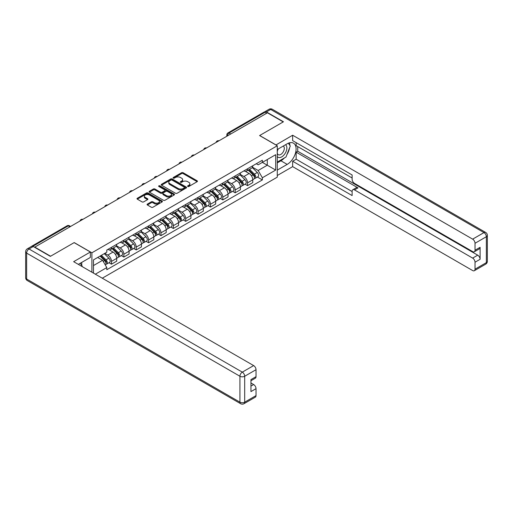 <?xml version="1.0" encoding="UTF-8"?>
<svg xmlns="http://www.w3.org/2000/svg" width="513" height="513" viewBox="0 0 513 513"><rect width="100%" height="100%" fill="white"/><g stroke="black" fill="none" stroke-linecap="round" stroke-linejoin="round"><path stroke-width="0.77" d="M187.777 186.476A0.769 0.442 0 0 0 188.867 186.476L197.133 181.698A1.103 0.635 0 0 0 197.46 181.249A1.103 0.635 0 0 0 197.133 180.8L183.128 172.714A1.103 0.635 0 0 0 181.57 172.714L173.298 177.485A0.769 0.442 0 0 0 173.073 177.799A0.769 0.442 0 0 0 173.298 178.114A0.769 0.442 0 0 0 174.388 178.114L175.459 177.498A3.52 2.033 0 0 1 180.441 177.498L181.608 178.171A3.52 2.033 0 0 1 182.641 179.608A3.52 2.033 0 0 1 181.608 181.044L180.538 181.666A0.769 0.442 0 0 0 180.313 181.98A0.769 0.442 0 0 0 180.538 182.295A0.769 0.442 0 0 0 181.628 182.295L182.699 181.673A3.52 2.033 0 0 1 187.681 181.673L188.848 182.352A3.52 2.033 0 0 1 189.881 183.789A3.52 2.033 0 0 1 188.848 185.225L187.777 185.841A0.769 0.442 0 0 0 187.553 186.155A0.769 0.442 0 0 0 187.777 186.476L187.777 185.841M147.404 204.078A1.103 0.635 0 0 0 147.084 204.527A1.103 0.635 0 0 0 147.404 204.976L151.335 207.246A1.103 0.635 0 0 0 152.887 207.246L162.076 201.942A1.103 0.635 0 0 0 162.397 201.494A1.103 0.635 0 0 0 162.076 201.045L148.065 192.952A1.103 0.635 0 0 0 146.506 192.952L137.324 198.255A1.103 0.635 0 0 0 137.003 198.704A1.103 0.635 0 0 0 137.324 199.153L142.069 201.898A1.103 0.635 0 0 0 143.627 201.898L147.558 199.628A1.103 0.635 0 0 0 147.879 199.179A1.103 0.635 0 0 0 147.558 198.73L145.205 197.37A2.943 1.699 0 0 1 144.339 196.165A2.943 1.699 0 0 1 146.16 194.594A2.943 1.699 0 0 1 149.366 194.966L158.594 200.288A2.943 1.699 0 0 1 159.453 201.494A2.943 1.699 0 0 1 157.638 203.065A2.943 1.699 0 0 1 154.426 202.693L152.887 201.808A1.103 0.635 0 0 0 151.335 201.808L147.404 204.078L147.404 204.976M91.891 252.794L74.212 242.585L50.582 256.224L34.801 247.112L267.44 112.802L283.221 121.914L259.591 135.554L277.276 145.763L91.891 252.794L91.891 272.204M175.536 193.266A1.103 0.635 0 0 0 177.094 193.266L186.277 187.963A1.103 0.635 0 0 0 186.604 187.514A1.103 0.635 0 0 0 186.277 187.065L172.272 178.979A1.103 0.635 0 0 0 170.714 178.979L161.531 184.282A1.103 0.635 0 0 0 161.204 184.731A1.103 0.635 0 0 0 161.531 185.18L175.536 193.266M159.152 186.636A0.769 0.442 0 0 1 159.934 186.745L159.934 185.834L174.176 194.055A1.103 0.635 0 0 1 174.497 194.504A1.103 0.635 0 0 1 174.176 194.953L164.994 200.256A1.103 0.635 0 0 1 163.435 200.256L149.424 192.17L149.424 191.272A1.103 0.635 0 0 0 149.103 191.721A1.103 0.635 0 0 0 149.424 192.17M149.424 191.272L153.355 189.002A1.103 0.635 0 0 1 154.913 189.002L160.595 192.279A1.103 0.635 0 0 0 162.153 192.279L164.756 190.772A1.103 0.635 0 0 0 165.083 190.323A1.103 0.635 0 0 0 164.756 189.874L158.844 186.463A0.769 0.442 0 0 1 158.62 186.148A0.769 0.442 0 0 1 159.094 185.738A0.769 0.442 0 0 1 159.934 185.834M102.279 278.2L277.276 177.165L277.276 145.763M31.53 246.4A2.244 1.295 -120 0 0 31.222 246.503A2.244 1.295 -120 0 0 30.985 246.721M230.728 133.996L229.067 133.034A2.244 1.295 60 0 0 227.945 132.925L263.862 112.187A2.244 1.295 60 0 1 264.984 112.296L229.067 133.034A2.244 1.295 120 0 0 227.477 135.785L227.477 135.874M266.651 113.258L264.984 112.296M247.542 168.79A5.156 2.975 60 0 1 246.471 171.105L251.703 168.084A5.156 2.975 -120 0 0 252.774 165.77M240.116 174.343L243.893 176.523A5.156 2.975 60 0 1 247.542 182.846L252.774 179.819A5.156 2.975 -120 0 0 249.126 173.503L245.381 171.342M252.774 179.819L252.774 182.615L247.542 185.635L245.028 184.186M246.471 171.105A5.156 2.975 60 0 1 243.931 170.874M247.542 182.846L247.542 185.635M235.172 175.933A5.156 2.975 60 0 1 234.101 178.248L239.334 175.222A5.156 2.975 -120 0 0 240.405 172.907M232.665 191.33L235.172 192.779L240.405 189.752L240.405 186.963A5.156 2.975 -120 0 0 236.756 180.647L233.011 178.486M234.101 178.248A5.156 2.975 60 0 1 231.562 178.011M227.746 181.487L231.523 183.667A5.156 2.975 60 0 1 235.172 189.983L235.172 192.779M222.802 183.07A5.156 2.975 60 0 1 221.731 185.385L226.964 182.365A5.156 2.975 -120 0 0 228.035 180.05M220.295 198.467L222.802 199.916L228.035 196.896L228.035 194.106A5.156 2.975 -120 0 0 224.386 187.79L220.641 185.623M221.731 185.385A5.156 2.975 60 0 1 219.192 185.155M215.377 188.624L219.154 190.81A5.156 2.975 60 0 1 222.802 197.127L222.802 199.916M210.433 190.214A5.156 2.975 60 0 1 209.362 192.529L214.594 189.509A5.156 2.975 -120 0 0 215.665 187.194M207.925 205.61L210.433 207.06L215.665 204.039L215.665 201.243A5.156 2.975 -120 0 0 212.016 194.927L208.272 192.766M209.362 192.529A5.156 2.975 60 0 1 206.822 192.298M203.007 195.767L206.784 197.947A5.156 2.975 60 0 1 210.433 204.27L210.433 207.06M198.063 197.358A5.156 2.975 60 0 1 196.992 199.672L202.225 196.646A5.156 2.975 -120 0 0 203.295 194.331M195.556 212.754L198.063 214.203L203.295 211.183L203.295 208.387A5.156 2.975 -120 0 0 199.647 202.071L195.902 199.91M196.992 199.672A5.156 2.975 60 0 1 194.453 199.435M190.637 202.911L194.414 205.091A5.156 2.975 60 0 1 198.063 211.407L198.063 214.203M185.693 204.495A5.156 2.975 60 0 1 184.622 206.81L189.855 203.789A5.156 2.975 -120 0 0 190.926 201.474M183.186 219.891L185.693 221.34L190.926 218.32L190.926 215.531A5.156 2.975 -120 0 0 187.277 209.214L183.532 207.047M184.622 206.81A5.156 2.975 60 0 1 182.083 206.579M178.267 210.048L182.044 212.235A5.156 2.975 60 0 1 185.693 218.551L185.693 221.34M173.323 211.638A5.156 2.975 60 0 1 172.253 213.953L177.492 210.933A5.156 2.975 -120 0 0 178.556 208.618M170.816 227.035L173.323 228.484L178.556 225.464L178.556 222.668A5.156 2.975 -120 0 0 174.907 216.351L171.162 214.19M172.253 213.953A5.156 2.975 60 0 1 169.713 213.722M165.898 217.191L169.675 219.372A5.156 2.975 60 0 1 173.323 225.694L173.323 228.484M160.954 218.782A5.156 2.975 60 0 1 159.883 221.097L165.122 218.07A5.156 2.975 -120 0 0 166.186 215.755M158.446 234.178L160.954 235.627L166.186 232.607L166.186 229.811A5.156 2.975 -120 0 0 162.538 223.495L158.793 221.334M159.883 221.097A5.156 2.975 60 0 1 157.344 220.859M153.528 224.335L157.305 226.515A5.156 2.975 60 0 1 160.954 232.831L160.954 235.627M148.584 225.919A5.156 2.975 60 0 1 147.52 228.234L152.752 225.213A5.156 2.975 -120 0 0 153.817 222.899M146.077 241.315L148.584 242.764L153.817 239.744L153.817 236.955A5.156 2.975 -120 0 0 150.168 230.638L146.423 228.471M147.52 228.234A5.156 2.975 60 0 1 144.98 228.003M141.158 231.472L144.935 233.659A5.156 2.975 60 0 1 148.584 239.975L148.584 242.764M136.214 233.062A5.156 2.975 60 0 1 135.15 235.377L140.382 232.357A5.156 2.975 -120 0 0 141.447 230.042M133.707 248.459L136.214 249.908L141.447 246.888L141.447 244.092A5.156 2.975 -120 0 0 137.798 237.775L134.053 235.614M135.15 235.377A5.156 2.975 60 0 1 132.611 235.146M128.789 238.616L132.566 240.796A5.156 2.975 60 0 1 136.214 247.119L136.214 249.908M123.845 240.206A5.156 2.975 60 0 1 122.78 242.521L128.013 239.494A5.156 2.975 -120 0 0 129.077 237.179M121.337 255.602L123.845 257.051L129.077 254.031L129.077 251.235A5.156 2.975 -120 0 0 125.435 244.919L121.684 242.758M122.78 242.521A5.156 2.975 60 0 1 120.241 242.283M116.419 245.759L120.196 247.939A5.156 2.975 60 0 1 123.845 254.256L123.845 257.051M111.475 247.343A5.156 2.975 60 0 1 110.41 249.658L115.643 246.638A5.156 2.975 -120 0 0 116.707 244.323M108.968 262.739L111.475 264.189L116.707 261.168L116.707 258.379A5.156 2.975 -120 0 0 113.065 252.063L109.314 249.895M110.41 249.658A5.156 2.975 60 0 1 107.871 249.427M104.819 253.339L107.826 255.083A5.156 2.975 60 0 1 111.475 261.399L111.475 264.189M256.301 163.73L258.167 164.808L275.686 154.689L267.286 159.543L267.286 165.218L258.167 170.483L252.479 167.2M93.475 273.115L93.475 259.886L106.8 252.197L106.8 250.043L262.367 160.229L262.367 162.377L275.686 170.072L262.367 177.761L258.167 170.483M275.686 154.689L275.686 170.072M93.475 265.567L102.594 260.303L106.8 267.581L106.8 269.729L262.367 179.916L262.367 177.761M106.8 267.581L95.341 274.192M102.594 260.303L97.682 257.462M257.398 177.043L262.367 179.916M188.085 186.578L188.848 186.142A3.52 2.033 0 0 0 189.881 184.706L189.881 183.789M182.641 179.608L182.641 180.525A3.52 2.033 0 0 1 181.608 181.961L180.845 182.404M197.133 180.8L197.133 181.698L183.128 173.625A1.103 0.635 0 0 0 181.57 173.625L173.606 178.223M186.264 187.976L172.272 179.896A1.103 0.635 0 0 0 170.714 179.896L161.544 185.187L161.531 184.282M184.334 187.829A0.769 0.442 0 0 0 184.558 187.514A0.769 0.442 0 0 0 184.334 187.2L172.035 180.101A0.769 0.442 0 0 0 170.944 180.101L169.816 180.756A3.52 2.033 0 0 0 168.783 182.192A3.52 2.033 0 0 0 169.816 183.628L178.223 188.483A3.52 2.033 0 0 0 183.205 188.483L184.334 187.829L184.334 188.746A0.769 0.442 0 0 0 184.558 188.431L184.558 187.514M168.783 182.192L168.783 183.109A3.52 2.033 0 0 0 169.816 184.545L169.816 183.628M184.334 188.746L183.205 189.4A3.52 2.033 0 0 1 178.223 189.4L169.816 184.545M149.443 192.176L153.355 189.913L153.355 189.002M165.083 190.323L165.083 191.24A1.103 0.635 0 0 1 164.756 191.689L162.153 193.196A1.103 0.635 0 0 1 160.595 193.196L154.913 189.913A1.103 0.635 0 0 0 153.355 189.913M159.934 186.745L174.163 194.959M166.488 195.684A2.943 1.699 0 0 0 169.7 196.049A2.943 1.699 0 0 0 171.515 194.485A2.943 1.699 0 0 0 170.656 193.279L167.405 191.407A1.103 0.635 0 0 0 165.846 191.407L163.243 192.907A1.103 0.635 0 0 0 162.916 193.356A1.103 0.635 0 0 0 163.243 193.805L166.488 195.684L166.488 196.601A2.943 1.699 0 0 0 169.7 196.966A2.943 1.699 0 0 0 171.515 195.395L171.515 194.485M162.916 193.356L162.916 194.273A1.103 0.635 0 0 0 163.243 194.722L163.243 193.805M166.488 196.601L163.243 194.722M159.453 201.494L159.453 202.404A2.943 1.699 0 0 1 157.638 203.975A2.943 1.699 0 0 1 154.426 203.61L152.887 202.725A1.103 0.635 0 0 0 151.335 202.725L147.417 204.982M144.339 196.165L144.339 197.082A2.943 1.699 0 0 0 145.205 198.287L145.205 197.37M147.558 198.73L147.558 199.628L145.205 198.287M162.057 201.949L148.065 193.869A1.103 0.635 0 0 0 146.506 193.869L137.337 199.166M248.209 170.104L253.076 174.907A2.802 1.616 60 0 1 253.82 179.114L252.774 179.717M249.177 171.06L251.242 172.253M248.747 169.79L254.082 175.055A1.347 0.776 60 0 1 254.435 177.075A1.347 0.776 60 0 1 254.313 177.12M249.555 169.322L254.429 174.131A2.802 1.616 60 0 1 255.166 178.338A2.802 1.616 60 0 1 254.32 178.428M252.281 167.552L257.282 172.483A2.802 1.616 60 0 1 258.02 176.69L255.166 178.338M235.839 177.241L240.712 182.051A2.802 1.616 60 0 1 241.45 186.257L240.405 186.86M236.807 178.203L238.872 179.396M236.378 176.934L241.713 182.198A1.347 0.776 60 0 1 242.065 184.212A1.347 0.776 60 0 1 241.944 184.263M237.186 176.466L242.059 181.275A2.802 1.616 60 0 1 242.796 185.475A2.802 1.616 60 0 1 241.95 185.565M239.911 174.689L244.913 179.627A2.802 1.616 60 0 1 245.65 183.827L242.796 185.475M223.469 184.385L228.343 189.194A2.802 1.616 60 0 1 229.08 193.395L228.035 193.997M224.438 185.347L226.502 186.54M224.008 184.071L229.343 189.335A1.347 0.776 60 0 1 229.696 191.355A1.347 0.776 60 0 1 229.574 191.407M224.816 183.609L229.689 188.412A2.802 1.616 60 0 1 230.427 192.619A2.802 1.616 60 0 1 229.58 192.708M227.541 181.833L232.543 186.764A2.802 1.616 60 0 1 233.28 190.971L230.427 192.619M275.923 144.987L292.654 135.233L472.646 239.148L483.983 232.601L270.691 109.461L266.414 111.93L283.458 121.773L259.674 135.509L275.923 144.89M277.276 149.514L287.184 143.794A12.613 7.285 120 0 1 293.494 143.172A12.613 7.285 120 0 1 295.424 153.278A12.613 7.285 120 0 1 287.184 164.397L277.276 170.117M277.276 175.517L292.654 166.635L292.654 161.236L352.123 195.568L352.123 191.266A3.367 1.943 -120 0 1 352.822 189.727A3.367 1.943 -120 0 1 354.502 189.893L472.646 258.103L477.725 255.173A3.367 1.943 60 0 1 480.104 259.289L480.104 247.298A3.367 1.943 60 0 1 479.405 248.837L474.326 251.768A3.367 1.943 -120 0 0 475.025 250.229L475.025 243.271A3.367 1.943 -120 0 0 472.646 239.148M297.732 146.583L297.732 151.258L296.148 152.169L296.148 159.222L292.654 161.236M296.148 142.652L296.148 145.673L352.123 177.992M474.326 251.768A3.367 1.943 -120 0 1 472.646 251.601L354.502 183.391A3.367 1.943 -120 0 1 352.123 179.274L352.123 174.971L292.654 140.633L292.654 135.233M292.654 166.635L472.646 270.556A3.367 1.943 -120 0 0 474.326 270.723A3.367 1.943 -120 0 0 475.025 269.184L475.025 262.22A3.367 1.943 -120 0 0 472.646 258.103M266.414 111.93A3.367 1.943 -120 0 0 264.727 111.763A3.367 1.943 -120 0 0 264.375 112.084M296.148 152.169L357.991 187.88L354.502 189.893M297.732 151.258L477.725 255.173M296.148 159.222L352.123 191.541M352.822 189.727L356.311 187.713A3.367 1.943 60 0 1 357.991 187.88M277.276 162.884L280.919 160.781A12.613 7.285 120 0 0 284.42 157.933M286.921 154.637A12.613 7.285 120 0 0 289.64 147.635M289.839 145.378A12.613 7.285 120 0 0 289.531 142.8M33.294 246.522L29.017 248.991A3.367 1.943 -120 0 0 27.33 248.824L31.614 246.355A3.367 1.943 60 0 1 33.294 246.522L50.345 256.365L74.128 242.63L90.384 252.011L90.384 257.417L79.124 263.913A12.613 7.285 120 0 0 78.367 264.394M90.384 252.011L73.654 261.675L253.646 365.589A3.367 1.943 60 0 1 256.025 369.706L256.025 376.67A3.367 1.943 60 0 1 255.327 378.209L250.947 380.736M81.74 265.445L81.74 262.406M250.947 386.097L253.646 384.545A3.367 1.943 60 0 1 256.025 388.662L256.025 395.619A3.367 1.943 60 0 1 255.327 397.158L243.989 403.705A3.367 1.943 -120 0 0 244.688 402.166L256.025 395.619M256.025 376.67L250.947 379.601L250.947 391.592L256.025 388.662M253.646 384.545L250.947 382.987M277.276 156.523A7.291 4.207 120 0 0 283.073 155.894A7.291 4.207 120 0 0 286.87 147.962A7.291 4.207 120 0 0 285.542 144.743M277.886 149.161A7.291 4.207 120 0 0 277.276 150.476M277.276 152.912A4.989 2.879 120 0 0 278.283 154.714A4.989 2.879 120 0 0 282.124 153.381A4.989 2.879 120 0 0 284.305 148.353A4.989 2.879 120 0 0 283.272 146.07A4.989 2.879 120 0 0 283.253 146.064M278.296 148.924A4.989 2.879 120 0 0 277.276 151.919M288.325 143.217L290.275 145.993L285.998 157.023L277.437 161.967M80.227 263.284L82.215 266.112L82.054 266.523M211.099 191.529L215.973 196.338A2.802 1.616 60 0 1 216.71 200.538L215.665 201.141M212.068 192.484L214.133 193.677M211.638 191.214L216.973 196.479A1.347 0.776 60 0 1 217.326 198.499A1.347 0.776 60 0 1 217.204 198.544M212.446 190.746L217.32 195.556A2.802 1.616 60 0 1 218.057 199.762A2.802 1.616 60 0 1 217.211 199.852M215.171 188.976L220.173 193.908A2.802 1.616 60 0 1 220.911 198.114L218.057 199.762M198.73 198.666L203.603 203.475A2.802 1.616 60 0 1 204.341 207.682L203.295 208.284M199.698 199.628L201.763 200.82M199.268 198.358L204.604 203.623A1.347 0.776 60 0 1 204.963 205.636A1.347 0.776 60 0 1 204.834 205.687M200.076 197.89L204.95 202.699A2.802 1.616 60 0 1 205.687 206.899A2.802 1.616 60 0 1 204.841 206.989M202.802 196.12L207.803 201.051A2.802 1.616 60 0 1 208.541 205.251L205.687 206.899M186.36 205.809L191.234 210.619A2.802 1.616 60 0 1 191.971 214.819L190.926 215.422M187.328 206.771L189.393 207.964M186.899 205.501L192.234 210.76A1.347 0.776 60 0 1 192.593 212.78A1.347 0.776 60 0 1 192.465 212.831M187.707 205.033L192.58 209.836A2.802 1.616 60 0 1 193.318 214.043A2.802 1.616 60 0 1 192.471 214.133M190.432 203.257L195.434 208.188A2.802 1.616 60 0 1 196.171 212.395L193.318 214.043M173.99 212.953L178.864 217.762A2.802 1.616 60 0 1 179.601 221.962L178.556 222.565M174.959 213.908L177.03 215.101M174.529 212.639L179.864 217.903A1.347 0.776 60 0 1 180.223 219.923A1.347 0.776 60 0 1 180.095 219.968M175.337 212.17L180.21 216.98A2.802 1.616 60 0 1 180.948 221.186A2.802 1.616 60 0 1 180.101 221.276M178.062 210.401L183.064 215.332A2.802 1.616 60 0 1 183.801 219.538L180.948 221.186M161.621 220.096L166.494 224.899A2.802 1.616 60 0 1 167.232 229.106L166.186 229.709M162.589 221.052L164.66 222.244M162.159 219.782L167.494 225.047A1.347 0.776 60 0 1 167.854 227.06A1.347 0.776 60 0 1 167.732 227.112M162.967 219.314L167.841 224.123A2.802 1.616 60 0 1 168.578 228.323A2.802 1.616 60 0 1 167.732 228.413M165.693 217.544L170.694 222.475A2.802 1.616 60 0 1 171.432 226.675L168.578 228.323M149.251 227.233L154.124 232.043A2.802 1.616 60 0 1 154.862 236.243L153.817 236.846M150.219 228.195L152.29 229.388M149.79 226.926L155.125 232.184A1.347 0.776 60 0 1 155.484 234.204A1.347 0.776 60 0 1 155.362 234.255M150.598 226.457L155.471 231.26A2.802 1.616 60 0 1 156.208 235.467A2.802 1.616 60 0 1 155.362 235.557M153.323 224.681L158.325 229.612A2.802 1.616 60 0 1 159.068 233.819L156.208 235.467M136.881 234.377L141.755 239.186A2.802 1.616 60 0 1 142.492 243.386L141.447 243.989M137.856 235.332L139.921 236.525M137.42 234.063L142.755 239.327A1.347 0.776 60 0 1 143.114 241.347A1.347 0.776 60 0 1 142.992 241.392M138.228 233.595L143.101 238.404A2.802 1.616 60 0 1 143.839 242.611A2.802 1.616 60 0 1 142.992 242.7M140.953 231.825L145.955 236.756A2.802 1.616 60 0 1 146.699 240.963L143.839 242.611M124.512 241.52L129.385 246.323A2.802 1.616 60 0 1 130.122 250.53L129.077 251.133M125.486 242.476L127.551 243.669M125.05 241.206L130.385 246.471A1.347 0.776 60 0 1 130.744 248.484A1.347 0.776 60 0 1 130.623 248.536M125.858 240.738L130.732 245.547A2.802 1.616 60 0 1 131.469 249.748A2.802 1.616 60 0 1 130.623 249.837M128.583 238.968L133.585 243.899A2.802 1.616 60 0 1 134.329 248.1L131.469 249.748M112.142 248.658L117.015 253.467A2.802 1.616 60 0 1 117.753 257.667L116.707 258.27M113.117 249.619L115.181 250.812M112.68 248.35L118.022 253.608A1.347 0.776 60 0 1 118.375 255.628A1.347 0.776 60 0 1 118.253 255.679M113.488 247.882L118.362 252.691A2.802 1.616 60 0 1 119.106 256.891A2.802 1.616 60 0 1 118.253 256.981M116.22 246.105L121.215 251.043A2.802 1.616 60 0 1 121.959 255.243L119.106 256.891M100.061 256.083L104.646 260.61A2.802 1.616 60 0 1 105.383 264.811L105.248 264.888M100.747 256.756L102.812 257.949M100.606 255.775L105.652 260.751A1.347 0.776 60 0 1 106.005 262.771A1.347 0.776 60 0 1 105.883 262.816M101.407 255.307L105.992 259.828A2.802 1.616 60 0 1 106.736 264.035A2.802 1.616 60 0 1 105.89 264.124M104.267 253.659L108.846 258.18A2.802 1.616 60 0 1 109.59 262.387L106.736 264.035M227.56 135.83L227.477 135.785A2.244 1.295 0 0 1 226.823 134.868L226.823 136.253M123.845 254.256L129.077 251.235M136.214 247.119L141.447 244.092M148.584 239.975L153.817 236.955M160.954 232.831L166.186 229.811M173.323 225.694L178.556 222.668M185.693 218.551L190.926 215.531M198.063 211.407L203.295 208.387M210.433 204.27L215.665 201.243M222.802 197.127L228.035 194.106M235.172 189.983L240.405 186.963M111.475 261.399L116.707 258.379M107.826 255.083L113.065 252.063M120.196 247.939L125.435 244.919M132.566 240.796L137.798 237.775M144.935 233.659L150.168 230.638M157.305 226.515L162.538 223.495M169.675 219.372L174.907 216.351M182.044 212.235L187.277 209.214M194.414 205.091L199.647 202.071M206.784 197.947L212.016 194.927M219.154 190.81L224.386 187.79M231.523 183.667L236.756 180.647M243.893 176.523L249.126 173.503M218.775 140.895A2.244 1.295 120 0 0 217.788 141.473M206.406 148.039A2.244 1.295 120 0 0 205.418 148.61M194.036 155.183A2.244 1.295 120 0 0 193.048 155.753M181.666 162.32A2.244 1.295 120 0 0 180.679 162.897M169.296 169.463A2.244 1.295 120 0 0 168.309 170.034M156.927 176.607A2.244 1.295 120 0 0 155.939 177.177M144.563 183.744A2.244 1.295 120 0 0 143.569 184.321M132.194 190.887A2.244 1.295 120 0 0 131.2 191.458M119.824 198.031A2.244 1.295 120 0 0 118.83 198.602M107.454 205.174A2.244 1.295 120 0 0 106.46 205.745M95.085 212.311A2.244 1.295 120 0 0 94.091 212.882M82.715 219.455A2.244 1.295 120 0 0 81.721 220.026M69.928 226.836L68.261 225.874L32.858 246.317M70.582 226.457L69.383 225.765A2.244 1.295 120 0 0 68.261 225.874A2.244 1.295 60 0 0 67.139 225.765L31.222 246.503M188.848 186.142L188.848 185.225M180.538 182.295L180.538 181.666M181.608 181.961L181.608 181.044M173.298 178.114L173.298 177.485M181.57 173.625L181.57 172.714M183.128 173.625L183.128 172.714M170.714 179.896L170.714 178.979M172.272 179.896L172.272 178.979M186.277 187.963L186.277 187.065M178.223 189.4L178.223 188.483M183.205 189.4L183.205 188.483M154.913 189.913L154.913 189.002M160.595 193.196L160.595 192.279M162.153 193.196L162.153 192.279M164.756 191.689L164.756 190.772M174.176 194.953L174.176 194.055M151.335 202.725L151.335 201.808M152.887 202.725L152.887 201.808M154.426 203.61L154.426 202.693M137.324 199.153L137.324 198.255M146.506 193.869L146.506 192.952M148.065 193.869L148.065 192.952M162.076 201.942L162.076 201.045M253.076 174.907L251.466 175.837M254.717 176.459L254.211 176.748M257.282 172.483L254.429 174.131M240.712 182.051L239.096 182.981M242.348 183.596L241.841 183.891M244.913 179.627L242.059 181.275M228.343 189.194L226.727 190.124M229.978 190.74L229.471 191.028M232.543 186.764L229.689 188.412M475.025 250.229L480.104 247.298M480.104 259.289L475.025 262.22M475.025 269.184L486.362 262.637L486.362 236.724L475.025 243.271M280.919 160.781L287.184 164.397M486.362 262.637A3.367 1.943 60 0 1 485.67 264.176A3.367 3.367 0 0 0 487.35 261.258A3.367 1.943 180 0 1 486.362 262.637M486.362 236.724A3.367 1.943 0 0 0 487.35 235.352A3.367 3.367 0 0 0 485.67 232.434A3.367 1.943 -60 0 0 483.983 232.601A3.367 1.943 60 0 1 486.362 236.724M264.727 111.763L269.011 109.295A3.367 1.943 60 0 1 270.691 109.461A3.367 1.943 -60 0 1 272.377 109.295L485.67 232.434M27.33 248.824A3.367 3.367 0 0 0 25.65 251.742A3.367 1.943 180 0 0 26.638 253.114A3.367 1.943 -60 0 1 29.017 248.991L242.309 372.137A3.367 1.943 -60 0 0 239.93 376.253L26.638 253.114L26.638 279.021L239.93 402.166L239.93 376.253A3.367 1.943 0 0 0 244.688 376.253L244.688 402.166A3.367 1.943 180 0 1 239.93 402.166A3.367 1.943 -60 0 0 240.623 403.705A3.367 3.367 0 0 0 243.989 403.705M256.025 369.706L244.688 376.253A3.367 1.943 -120 0 0 242.309 372.137L253.646 365.589M27.33 280.566A3.367 1.943 -60 0 1 26.638 279.021A3.367 1.943 0 0 1 25.65 277.648A3.367 3.367 0 0 0 27.33 280.566L240.623 403.705M215.973 196.338L214.363 197.261M217.608 197.883L217.102 198.172M220.173 193.908L217.32 195.556M203.603 203.475L201.994 204.405M205.238 205.02L204.732 205.315M207.803 201.051L204.95 202.699M191.234 210.619L189.624 211.548M192.869 212.164L192.362 212.453M195.434 208.188L192.58 209.836M178.864 217.762L177.254 218.685M180.499 219.308L179.992 219.596M183.064 215.332L180.21 216.98M166.494 224.899L164.885 225.829M168.129 226.445L167.623 226.74M170.694 222.475L167.841 224.123M154.124 232.043L152.515 232.973M155.76 233.588L155.253 233.877M158.325 229.612L155.471 231.26M141.755 239.186L140.145 240.11M143.39 240.732L142.883 241.02M145.955 236.756L143.101 238.404M129.385 246.323L127.775 247.253M131.02 247.869L130.514 248.164M133.585 243.899L130.732 245.547M117.015 253.467L115.406 254.397M118.65 255.012L118.15 255.301M121.215 251.043L118.362 252.691M104.646 260.61L103.241 261.418M106.281 262.156L105.781 262.444M108.846 258.18L105.992 259.828M218.968 140.786A2.244 2.244 0 0 0 216.088 142.447M206.598 147.93A2.244 2.244 0 0 0 203.719 149.591M194.228 155.073A2.244 2.244 0 0 0 191.349 156.734M181.859 162.211A2.244 2.244 0 0 0 178.979 163.871M169.489 169.354A2.244 2.244 0 0 0 166.61 171.015M157.119 176.498A2.244 2.244 0 0 0 154.24 178.158M144.749 183.635A2.244 2.244 0 0 0 141.87 185.296M132.38 190.778A2.244 2.244 0 0 0 129.507 192.439M120.01 197.922A2.244 2.244 0 0 0 117.137 199.583M107.64 205.059A2.244 2.244 0 0 0 104.767 206.72M95.271 212.202A2.244 2.244 0 0 0 92.398 213.863M82.901 219.346A2.244 2.244 0 0 0 80.028 221.007M69.383 225.765A2.244 2.244 0 0 0 67.139 225.765M227.945 132.925A2.244 2.244 0 0 0 226.823 134.868M474.326 270.723L485.67 264.176M487.35 261.258L487.35 235.352M272.377 109.295A3.367 3.367 0 0 0 269.011 109.295M25.65 251.742L25.65 277.648"/></g></svg>
